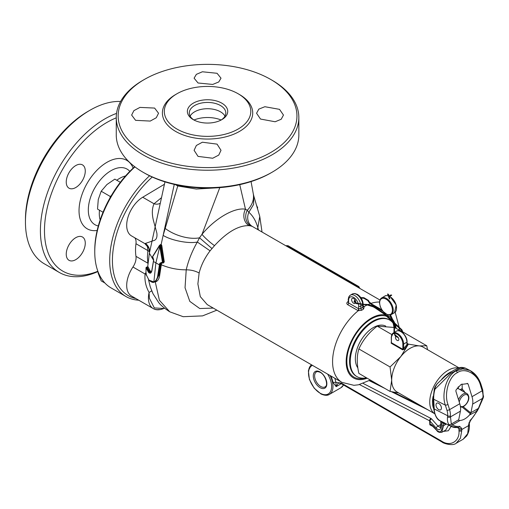 <?xml version="1.0" encoding="UTF-8"?>
<svg xmlns="http://www.w3.org/2000/svg" width="509" height="509" viewBox="0 0 509 509"><rect width="100%" height="100%" fill="white"/><g stroke="black" fill="none" stroke-linecap="round" stroke-linejoin="round"><path stroke-width="0.76" d="M111.369 195.52L110.288 196.48L101.189 191.225L106.915 184.544L114.83 179.13L120.315 182.292M101.189 191.225L98.269 199.528L97.531 209.091L103.015 212.253M110.288 196.48L109.995 197.899M388.851 297.199L389.194 297.491L388.851 297.199M389.417 298.548L389.671 298.961L389.417 298.548M387.572 294.317L387.788 293.897L387.572 294.317M391.65 295.125L391.485 295.544L391.65 295.125M462.032 383.99L462.318 389.531A3.843 2.221 60 0 1 462.331 389.538A3.843 2.221 60 0 1 464.781 392.375M438.879 409.726A3.843 2.221 60 0 1 436.238 406.354A3.843 2.221 60 0 1 436.792 403.166A3.843 2.221 60 0 1 438.548 403.268A3.843 2.221 60 0 1 441.188 406.634A3.843 2.221 60 0 1 440.635 409.821A3.843 2.221 60 0 1 438.879 409.726M458.972 429.691A1.921 1.037 -2.9 0 0 461.688 429.59L468.789 425.492A1.921 1.043 -3 0 0 469.355 424.703C469.451 426.383 469.718 431.072 466.708 435.933L463.209 439.197L467.695 433.643L468.725 424.201L470.392 420.097A23.064 14.106 116.9 0 0 476.92 410.757L478.384 408.39L482.99 397.058A14.411 8.322 -120 0 0 482.188 390.804L480.585 385.625C477.894 374.14 465.118 367.014 457.356 372.671C448.983 376.329 443.816 393.807 447.971 404.458L449.574 409.637A14.411 8.322 60 0 1 450.376 415.885L451.292 424.029L452.558 424.824A23.064 14.106 116.9 0 0 459.64 426.3L461.625 428.298L461.72 430.792L460.416 438.217L456.198 443.244C452.686 446.329 443.11 443.358 442.016 442.016A1.921 1.126 120.1 0 1 441.608 441.131C450.28 447.067 459.837 441.379 458.991 430.799L458.959 429.685A1.921 1.037 -2.9 0 0 458.972 429.691L458.895 428.387A1.921 1.037 -2.9 0 0 458.908 428.393L457.445 427.649M461.625 428.298A1.921 1.037 -2.9 0 1 458.908 428.393L457.915 427.395A24.986 15.276 -63.1 0 1 451.426 426.51A24.986 15.276 -63.1 0 1 450.242 425.791L448.881 424.5C447.602 422.68 447.156 420.116 447.557 416.82L447.659 415.745A12.49 7.215 -120 0 0 446.966 410.324L445.362 405.151C441.112 393.737 446.972 374.936 456.026 370.966L462.726 368.904L470.004 370.469L476.679 376.355L480.7 384.747A1.921 0.573 -17.2 0 1 481.177 384.963L482.774 390.142A1.921 0.573 -17.2 0 0 482.303 389.926M470.004 370.469L465.245 368.058L459.722 368.395L450.885 373.371L434.96 389.22A24.986 15.276 116.9 0 0 433.706 399.241L445.362 405.151A1.921 0.573 -17.2 0 0 447.971 404.458M448.881 424.5A1.921 1.699 -34.9 0 0 451.292 424.029L458.724 419.74L460.403 411.157A14.411 8.322 -120 0 0 459.767 403.752L455.892 391.236L455.962 390.085L461.02 384.499L467.752 383.582M334.871 378.295L335.946 382.412L341.374 383.099A1.921 1.126 120.1 0 0 341.781 383.983C339.923 383.099 338.676 382.914 338.052 383.417L336.163 386.643L333.249 382.774L331.073 376.1M468.789 424.162L468.808 425.855M450.376 415.885A1.921 1.209 4.9 0 1 447.659 415.745L434.202 408.924A24.986 15.276 116.9 0 0 440.578 421.013A24.986 15.276 116.9 0 0 440.87 421.153L444.465 422.877M440.972 421.21A0.961 0.859 -61.9 0 1 441.322 421.77L440.883 421.337A0.961 0.655 -35.2 0 0 440.858 421.153L441.437 421.446A0.961 0.865 -63.3 0 1 441.869 422.05L443.485 423.45L443.6 425.651L441.748 432.332M467.472 383.442L468.127 384.18L471.996 396.689A14.411 8.322 60 0 1 472.638 404.101L470.952 412.678L478.384 408.39A1.921 0.496 31.4 0 0 478.689 408.313A1.921 0.496 31.4 0 0 478.619 407.995M470.392 420.097A1.921 0.706 44.6 0 1 470.399 420.758L477.289 410.909L469.4 415.096C466.371 418.398 463.26 420.192 460.079 420.479L452.558 424.824A1.921 1.514 -54.7 0 1 450.242 425.791M440.769 421.108L441.042 424.417C441.01 429.889 439.452 431.174 436.366 428.266A1.921 1.482 -41.5 0 1 438.026 426.148L440.4 427.56M440.438 427.541L440.864 424.016A1.921 1.037 177.1 0 1 440.998 423.596M458.724 419.74A7.686 4.441 -120 0 0 458.673 420.046L458.978 420.498L460.079 420.479M469.4 415.096L470.901 412.984A7.686 4.441 60 0 1 470.952 412.678M432.904 425.912L431.473 425.002L429.831 424.83L430.162 424.302C430.741 424.003 431.861 424.754 433.509 426.561L436.595 430.048A0.961 0.744 138.5 0 0 436.747 430.436C437.67 432.026 439.356 432.65 441.799 432.3L445.763 430.016L448.607 425.079M436.595 430.048C440.196 433.433 442.016 431.937 442.047 425.556L441.869 422.05L441.322 421.77M341.049 383.824L336.163 386.643L335.946 382.412A1.921 0.827 -10.1 0 0 333.249 382.774M472.638 404.101L482.799 398.229A1.921 1.247 13.6 0 0 483.34 397.599L478.689 408.313L477.289 410.909L476.634 410.553M482.99 397.058A1.921 1.209 4.9 0 0 483.55 396.295A1.921 1.209 4.9 0 0 483.016 395.359M480.585 385.625A1.921 0.573 -17.2 0 0 481.177 384.963C479.045 378.206 475.323 373.371 470.004 370.476L470.004 370.476M438.472 382.628L437.155 383.792L435.322 386.948L434.96 389.22A1.921 0.464 -164.1 0 1 434.374 388.679L434.374 388.679A1.921 0.464 -164.1 0 1 434.864 388.52M436.366 428.266L429.99 421.07L430.162 424.302A0.961 0.897 50.2 0 0 430.398 424.684M433.509 426.561A0.961 0.744 138.5 0 0 433.655 426.943L433.655 426.943A0.961 0.744 138.5 0 0 434.024 427.14M431.473 425.002L436.747 430.436A0.961 0.744 138.5 0 0 437.161 430.639M444.204 422.852A0.961 0.757 -71.5 0 0 443.485 423.45A25.946 15.868 -63.1 0 0 446.425 423.978M462.547 389.659L461.377 390.416M438.713 409.63A3.843 2.221 -120 0 0 440.635 409.821A3.843 2.221 -120 0 0 441.227 406.742A3.843 2.221 -120 0 0 438.713 403.357A3.843 2.221 -120 0 0 436.792 403.166A3.843 2.221 -120 0 0 436.2 406.246A3.843 2.221 -120 0 0 438.713 409.63M461.135 390.276L462.439 389.595M97.741 270.89L98.269 273.416L101.189 280.866L104.905 283.01M69.033 172.659A13.45 7.769 120 0 0 69.033 188.196A13.45 7.769 120 0 0 82.483 180.428A13.45 7.769 120 0 0 82.483 164.891A13.45 7.769 120 0 0 69.033 172.659M69.033 244.784A13.45 7.769 120 0 0 69.033 260.322A13.45 7.769 120 0 0 82.483 252.553A13.45 7.769 120 0 0 82.483 237.016A13.45 7.769 120 0 0 69.033 244.784M116.784 180.256A28.828 16.644 -60 0 1 125.526 175.968M116.262 117.833A88.407 51.04 120 0 0 62.785 169.052A88.407 51.04 120 0 0 47.63 251.478A88.407 51.04 120 0 0 97.798 271.278M116.548 113.38A91.289 52.707 120 0 0 59.305 167.047A91.289 52.707 120 0 0 59.305 272.455A91.289 52.707 120 0 0 97.855 271.583M120.601 101.469A91.289 52.707 120 0 0 89.998 110.23A91.289 52.707 120 0 0 44.359 158.414A91.289 52.707 120 0 0 25.45 222.039A91.289 52.707 120 0 0 44.359 263.827L59.305 272.455M89.998 110.23L87.962 111.407A88.407 51.04 120 0 0 43.761 158.07A88.407 51.04 120 0 0 25.45 219.684L25.45 222.039M152.223 177.03A76.878 44.385 120 0 0 128.344 206.902A76.878 44.385 120 0 0 135.967 298.598M149.576 175.777A78.8 45.492 120 0 0 126.028 205.566A78.8 45.492 120 0 0 126.028 296.556A78.8 45.492 120 0 0 138.741 300.195M134.694 166.704A76.878 44.385 120 0 0 110.682 196.703A76.878 44.385 120 0 0 94.757 250.282A76.878 44.385 120 0 0 94.763 251.058M134.93 166.876A78.8 45.492 120 0 0 111.077 196.938A78.8 45.492 120 0 0 94.757 251.853A78.8 45.492 120 0 0 111.077 287.922L126.028 296.556M100.146 219.933A28.828 16.644 -60 0 1 99.49 210.217M221.148 120.009A23.541 13.59 0 0 0 193.954 120.009M224.984 116.116A18.26 10.543 0 0 0 194.642 111.802A18.26 10.543 0 0 0 190.124 116.116M221.11 120.035A18.26 10.543 0 0 0 225.811 112.973A18.26 10.543 0 0 0 214.537 103.238A18.26 10.543 0 0 0 194.642 105.522A18.26 10.543 0 0 0 189.297 112.973A18.26 10.543 0 0 0 193.999 120.035M193.28 103.168A20.182 11.65 0 0 0 193.28 119.647A20.182 11.65 0 0 0 221.822 119.647L221.822 119.647A20.182 11.65 0 0 0 221.822 103.168A20.182 11.65 0 0 0 193.28 103.168M134.764 237.779A11.529 6.655 -60 0 1 135.967 243.716A48.05 27.741 120 0 0 135.528 250.282A48.05 27.741 120 0 0 135.967 256.332A11.529 6.655 -60 0 1 132.951 267.009A23.064 13.317 120 0 0 126.696 285.447A23.064 13.317 120 0 0 131.468 296.003L153.215 308.556A23.064 13.317 -60 0 1 148.437 298A23.064 13.317 -60 0 1 149.073 292.421C145.79 286.529 144.454 280.395 145.078 274.007L145.93 272.474M164.432 184.264L142.717 197.237A23.064 13.317 120 0 0 126.696 225.322A23.064 13.317 120 0 0 131.468 235.877L144.855 243.607L148.806 248.163C149.557 251.72 149.722 253.514 149.309 253.565L147.674 267.002M147.89 263.217A9.995 6.623 -8.7 0 0 147.852 263.191L147.406 257.14L147.852 250.574L147.394 245.777M159.279 309.478A23.064 13.317 -60 0 1 153.215 308.556C155.939 310.236 159.457 310.216 163.783 308.492L154.303 307.932L149.411 298.299L149.073 292.421A9.995 1.183 159.2 0 0 151.631 290.639M145.078 243.537L153.33 240.7C156.206 240.14 157.383 237.601 156.867 233.09L153.896 222.236C151.79 214.957 151.835 208.805 154.03 203.772L161.506 197.67M213.271 308.091L199.744 308.53L189.806 301.373L185.041 287.75L186.224 269.827C177.571 269.846 169.268 268.167 161.315 264.788L159.692 275.21C159.253 278.792 157.866 281.032 155.512 281.929L154.03 282.12M150.963 272.417L149.754 271.666L147.286 267.467L148.087 266.875L150.308 271.074L151.472 271.73M164.954 181.872L149.309 253.558M151.606 290.499L153.069 293.814L158.344 302.047M163.084 263.134L162.886 262.759L163.548 262.154L160.984 245.561L160.666 245.02L160.208 245.134L160.284 244.644L161.168 244.409L161.786 245.459L164.305 261.95L163.084 263.134L162.326 262.879L161.646 263.268L161.315 264.788L160.074 264.928L158.414 275.573L155.436 281.49L154.24 282.05L153.89 281.763C156.047 280.943 157.332 278.887 157.745 275.592L159.412 264.858L153.432 261.486L151.93 270.54C151.288 273.314 150.149 273.906 148.513 272.328L146 267.766L146 274.217L148.997 280.154L154.24 282.05M253.285 193.789A25.946 20.379 170.7 0 1 253.304 193.904L253.806 196.01L253.584 204.465L248.856 212.272C253.075 215.95 256.135 221.313 258.038 228.363L258.438 229.864M251.064 181.579L253.304 193.904A25.946 20.379 170.7 0 1 247.259 210.242A11.529 10.135 -75.4 0 0 250.975 225.977L249.13 225.659C238.772 225.252 227.23 231.913 214.505 245.65L210.083 250.835C204.771 257.828 201.125 265.214 199.134 272.989C195.24 270.89 190.939 269.84 186.224 269.827C188.413 260.398 192.116 251.128 197.333 242.023C188.693 243.951 170.833 240.337 163.141 235.368L177.768 185.963L175.427 184.659M210.083 250.835L197.333 242.023L199.509 237.811A25.946 12.152 -160.9 0 1 165.107 228.344M249.13 225.659A11.529 9.684 97.2 0 1 245.472 209.224L247.259 210.242L248.856 212.272A11.529 9.728 -66.7 0 0 252.337 226.441L250.975 225.977M211.941 248.513L199.509 237.811L202.009 234.318C215.237 218.31 234.617 207.125 245.472 209.224L239.745 184.646M219.786 187.624L202.009 234.318A11.529 1.476 40.7 0 0 214.505 245.65M215.861 187.885L196.334 189.043L177.768 185.963A23.064 14.309 112.3 0 0 177.845 185.174M143.684 172.602A89.368 51.594 0 0 0 144.359 172.996A89.368 51.594 0 0 0 270.743 172.996L272.105 172.214A91.289 52.707 0 0 0 298.84 134.942L298.84 117.528A91.289 52.707 0 0 0 272.105 80.257A91.289 52.707 0 0 0 271.431 79.875M135.579 120.334L131.64 115.066L133.912 110.618L139.962 107.399L154.602 108.073L158.547 113.24L156.269 117.751L150.238 121.072L135.579 120.334M198.039 82.992L194.101 78.189L196.359 74.352L202.391 71.775L217.063 73.29L221.008 78.189L218.749 81.968L212.724 84.437L198.039 82.992M260.5 119.055L256.561 113.24L258.833 109.111L264.877 106.718L279.524 109.352L283.468 115.066L281.191 119.259L275.153 121.759L260.5 119.055M198.039 156.397L194.101 150.314L196.359 145.479L202.391 142.215L217.063 144.13L221.008 150.314L218.749 155.092L212.717 158.242L198.039 156.397M143.004 80.257A91.289 52.707 0 0 0 142.997 80.257L144.333 79.487A89.399 51.619 180 0 1 270.769 79.487A89.399 51.619 180 0 1 270.769 152.484A89.399 51.619 180 0 1 144.333 152.484A89.399 51.619 180 0 1 144.333 79.487L143.004 80.257A91.289 52.707 0 0 0 116.262 117.528A91.289 52.707 0 0 0 172.615 166.22A91.289 52.707 0 0 0 272.105 154.793A91.289 52.707 0 0 0 298.84 117.528M175.618 94.54L176.973 93.751A43.24 24.966 0 0 0 176.973 129.057A43.24 24.966 0 0 0 238.129 129.057A43.24 24.966 0 0 0 238.129 93.751A43.24 24.966 0 0 0 176.973 93.751L175.618 94.54A45.161 26.074 0 0 0 175.618 131.411A45.161 26.074 0 0 0 239.491 131.411A45.161 26.074 0 0 0 239.491 94.54A45.161 26.074 0 0 0 238.797 94.146M379.943 300.011L252.337 226.441M199.134 272.989L197.88 283.927L200.311 296.639L207.252 304.617M363.197 305.922L364.215 306.552L363.668 308.925A44.919 25.934 120 0 0 361.829 310.21L358.241 310.719L347.742 304.706C346.546 303.841 346.521 302.887 347.672 301.831A45.161 26.074 -60 0 1 348.162 301.474M366.461 377.799A32.671 18.865 -60 0 1 357.013 376.654A32.671 18.865 -60 0 1 350.243 361.695A32.671 18.865 -60 0 1 364.508 328.814A32.671 18.865 -60 0 1 389.684 320.059A32.671 18.865 -60 0 1 393.68 323.947M394.5 325.416A32.671 18.865 -60 0 1 395.423 327.739M160.297 203.212A9.995 7.19 40.4 0 1 154.03 203.772L142.717 197.237M153.559 260.264L149.385 253.259C150.002 249.264 148.717 245.981 145.523 243.41M132.951 267.009L145.078 274.007A9.995 3.041 -164.3 0 0 145.988 274.065M257.579 207.678L257.287 208.251L257.134 207.411M146 267.766L146.63 267.397L148.978 271.831L150.645 272.582L151.828 271.157M154.068 282.101L150.925 281.604M152.713 256.593L159.61 245.274L160.081 245.166L163.154 262.389L162.479 262.988L161.518 262.396L162.517 262.561L159.654 245.675L152.509 256.981L153.756 259.997L153.432 261.486M174.269 184.398L161.168 244.409L159.61 245.274L160.081 245.166L155.869 263.032L153.89 281.763L154.45 281.986L153.89 281.763M160.666 245.02L160.208 245.134M164.305 261.95L162.479 262.988L162.32 262.676L162.479 262.988M163.319 262.714L160.92 262.733L160.074 264.928L159.412 264.858L159.75 263.338L161.518 262.396L161.69 262.714M147.807 267.187L147.845 266.773L146.503 267.123L145.994 267.721L145.994 274.192L149.067 280.325C151.542 282.291 153.241 282.877 154.163 282.088L155.932 281.159L158.903 275.235L160.876 263.198L159.75 263.338M256.53 205.356L257.63 207.647L257.312 208.028M355.422 303.059A2.882 1.667 60 0 1 355.085 303.383A2.882 1.667 60 0 1 353.64 303.243A2.882 1.667 60 0 1 351.757 300.698A2.882 1.667 60 0 1 352.203 298.389A2.882 1.667 60 0 1 353.64 298.535A2.882 1.667 60 0 1 355.638 302.524M348.614 301.296L348.162 302.206L348.614 302.976L358.673 308.778L360.843 308.594A46.421 26.799 -60 0 1 362.745 307.264L363.197 306.412L362.93 305.807M367.199 304.961A45.161 26.074 -60 0 0 364.215 306.552A1.54 1.037 -49.6 0 1 363.203 306.475L363.203 306.475A1.54 1.037 -49.6 0 1 363.197 306.469L363.197 304.649M363.668 308.925A1.54 0.821 56.4 0 1 362.745 307.264L362.745 305.044L360.843 306.144L360.843 308.594A1.54 0.763 53.8 0 0 361.829 310.21M348.162 301.99A1.54 0.763 53.8 0 1 347.672 301.831M370.31 380.019L358.463 384.804L353.914 385.313L341.933 382.367A45.161 26.074 -60 0 1 332.581 361.695A45.161 26.074 -60 0 1 358.241 310.719A1.54 0.738 109.6 0 0 358.896 308.874M116.262 117.528L116.262 134.942A91.289 52.707 0 0 0 142.997 172.214A91.289 52.707 0 0 0 272.105 172.214L270.743 172.996M395.69 336.532A2.405 1.387 60 0 1 395.926 336.328A2.405 1.387 60 0 1 397.777 336.971A2.405 1.387 60 0 1 398.827 339.388A2.405 1.387 60 0 1 398.331 340.489A2.405 1.387 60 0 1 396.479 339.847A2.405 1.387 60 0 1 395.429 337.429A2.405 1.387 60 0 1 395.455 337.104M459.08 367.892L423.017 347.074A25.946 14.977 120 0 0 419.219 345.904A25.946 14.977 120 0 0 410.044 348.36A25.946 14.977 120 0 0 400.869 356.491L408.403 344.135L407.085 343.371M402.714 331.893L394.57 327.561M394.106 327.465L377.22 326.129C368.968 332.479 362.853 340.082 358.877 348.951C356.72 355.842 356.72 363.992 358.877 373.415L390.059 391.421L391.695 380.134L390.059 366.957L358.877 348.951M385.701 326.097A25.463 14.704 120 0 0 373.345 327.567A25.463 14.704 120 0 0 357.706 347.081A25.463 14.704 120 0 0 357.846 367.886M390.059 366.957L400.869 356.491A25.946 14.977 120 0 0 391.695 380.134A25.946 14.977 120 0 0 397.071 392.013L434.635 413.702M391.815 334.559L377.22 326.129M408.403 344.135L419.219 345.904L426.752 345.776L403.452 332.32M426.752 345.776L427.515 349.67M398.687 392.948L390.059 391.421M393.845 333.478A8.074 4.657 -120 0 0 391.421 337.467L391.421 342.722L402.835 349.314L406.914 344.708L407.085 341.94A0.579 0.331 0 0 0 406.914 341.704A8.074 4.657 60 0 0 401.003 331.709M393.864 332.663L393.215 333.039L391.256 337.232L391.421 342.722L391.421 337.467A0.579 0.331 180 0 1 391.421 336.996A8.647 4.995 60 0 1 393.215 333.039A8.647 4.995 60 0 1 393.858 332.765M393.972 332.733A8.647 4.995 60 0 1 400.329 335.857A8.647 4.995 60 0 1 403.65 344.059L403.65 348.767L404.261 349.295L402.632 349.836L391.217 343.244L391.256 341.781M402.632 349.836A0.579 0.331 -60 0 0 402.835 349.314L402.835 344.059A0.579 0.331 0 0 0 403.65 344.059L406.914 342.175L406.914 344.708L407.524 345.236L404.261 349.295M388.672 294.832L388.221 294.997M388.558 294.558L388.113 294.743M388.004 294.113L387.845 294.444M394.469 327.395L394.106 327.389M393.177 320.689L392.655 320.918L389.951 315.039M393.953 333.338L393.998 327.319L392.655 320.918L391.93 320.295M384.168 313.951L384.39 313.614M391.675 320.524L391.987 320.186L384.365 313.493L375.464 307.589M375.248 307.913L375.445 307.461L373.415 306.291L370.113 305.107M367.549 304.579L370.088 305.088L369.979 305.642M367.473 304.897L367.498 304.439L362.529 304.255M362.535 304.503L362.529 304.089L356.554 303.129M354.455 300.539L354.792 300.857M355.416 302.957L355.6 302.601M368.503 300.501L368.001 300.743M363.992 297.816L363.935 298.185M371.742 304.127L371.557 304.503M369.127 301.824L368.669 302.053M379.345 308.314L379.129 308.645M389.449 296.982L389.309 297.371M389.862 295.945L390.32 296.104M389.799 296.168L389.862 296.728L390.091 296.467M389.989 295.481L390.518 295.678M356.395 303.434L356.465 302.957L354.588 301.417L355.288 300.45M396.517 308.06A9.035 5.217 60 0 0 389.989 296.69A9.607 5.548 60 0 1 396.047 305.171A9.607 5.548 60 0 1 394.526 312.698L396.237 305.006L390.129 296.575M385.001 298.618A9.035 5.217 60 0 1 392.35 308.918A9.035 5.217 60 0 1 387.107 314.377A9.035 5.217 60 0 1 379.752 304.077A9.035 5.217 60 0 1 385.001 298.618M379.669 302.581A9.607 5.548 60 0 1 381.655 297.937A9.607 5.548 60 0 1 385.338 297.873A9.607 5.548 60 0 1 392.503 306.157A9.607 5.548 60 0 1 391.268 314.581A9.607 5.548 60 0 1 387.584 314.645M387.12 314.454A9.607 5.548 60 0 1 386.255 313.983M394.526 312.698L391.268 314.581L387.311 314.683L382.991 311.374L381.483 309.224L380.293 306.698L379.504 303.001L379.669 300.908L381.655 297.937L384.919 296.06A9.607 5.548 60 0 1 388.507 295.958M343.55 385.001L340.941 387.731A17.3 9.989 -120 0 0 343.467 384.957M319.658 371.844A8.647 4.995 -120 0 0 316.42 371.926A8.647 4.995 -120 0 0 315.166 379.103A8.647 4.995 -120 0 0 321.115 386.681A8.647 4.995 -120 0 0 325.066 386.91A8.647 4.995 -120 0 0 326.848 383.328M319.652 371.742A9.607 5.548 60 0 1 326.848 383.245A9.607 5.548 60 0 1 320.479 387.883A9.607 5.548 60 0 1 313.283 376.374A9.607 5.548 60 0 1 319.652 371.742M312.488 365.367A16.339 9.429 -120 0 0 309.377 378.69A16.339 9.429 -120 0 0 320.772 393.533A16.339 9.429 -120 0 0 331.003 390.416A16.339 9.429 -120 0 0 327.643 374.121M329.966 375.457A17.3 9.989 60 0 1 329.393 394.399A17.3 9.989 60 0 1 321.491 393.947M457.356 372.671A1.921 1.107 -120 0 0 456.026 370.966M461.72 430.792A1.921 1.101 179.6 0 1 458.991 430.799M451.133 426.357L448.353 430.748L443.314 431.428M433.426 426.688L429.831 424.83L429.621 420.79L359.494 384.588M341.374 383.099L441.608 441.131M483.213 396.899A1.921 1.247 13.6 0 1 483.34 397.599L482.774 390.142A1.921 0.573 -17.2 0 1 482.188 390.804L471.996 396.689M465.245 368.064C459.799 366.48 458.902 367.956 453.519 370.399L445.356 376.132L437.161 383.786L435.074 386.783L434.374 388.679L433.146 398.553A1.921 1.037 177.1 0 0 433.706 399.241L434.202 408.924A1.921 1.037 177.1 0 1 433.643 408.237A1.921 1.037 177.1 0 1 434.126 407.499M459.767 403.752L449.574 409.637A1.921 0.573 -17.2 0 1 446.966 410.324M460.403 411.157L450.236 417.03A1.921 1.368 8.3 0 1 447.557 416.82M320.772 393.559A17.3 9.989 60 0 1 320.396 393.336M308.518 372.76A17.3 9.989 60 0 1 311.527 364.813M431.651 418.952L430.907 418.398A1.921 1.183 117.3 0 0 429.621 420.79L429.99 421.07A1.921 1.482 -41.5 0 1 431.651 418.952L438.026 426.148L440.877 424.5M428.101 409.923L391.478 391.714M384.906 388.443L369.241 380.656M363.241 383.468L430.907 418.398M470.488 413.855L462.159 407.092M463.184 406.716L470.901 412.984M468.127 384.18L467.141 383.379M446.463 423.997L443.6 425.651A0.961 0.522 -2.9 0 1 442.047 425.556M441.042 424.417A1.921 1.037 177.1 0 1 440.864 424.016L440.711 421.083M442.016 442.016L341.781 383.983A1.921 1.126 120.1 0 0 342.754 383.894M468.725 424.201A1.921 1.043 -3 0 0 469.285 423.412L469.355 424.703A1.921 1.043 -3 0 0 468.904 424.08M469.813 420.784A1.921 0.706 44.6 0 0 470.399 420.758L469.285 423.412A1.921 1.043 -3 0 0 468.878 422.814M457.915 427.395A1.921 1.393 -99.1 0 0 458.59 427.515L458.59 427.515A1.921 1.393 -99.1 0 0 459.64 426.3M441.379 421.42L440.578 421.013C437.104 419.97 434.788 415.713 433.643 408.237L433.146 398.553A1.921 1.037 177.1 0 1 433.668 397.79M129.82 171.355L129.82 171.355A32.105 18.534 120 0 0 94.967 187.63A32.105 18.534 120 0 0 98.294 225.958L98.294 225.958M133.154 168.11A39.53 22.822 120 0 0 87.224 183.164A39.53 22.822 120 0 0 97.155 230.469M147.852 263.191L135.967 256.332M149.5 251.777A9.995 4.766 7.4 0 0 147.852 250.574L135.967 243.716M158.324 302.022C160.03 304.649 163.834 307.907 169.739 311.801L159.4 300.265L155.277 281.999L154.621 281.744M257.56 229.355L259.768 216.452L262.02 231.932M176.992 185.588L177.107 185.022M368.032 304.573A45.161 26.074 -60 0 1 370.113 303.72M370.775 303.479A45.161 26.074 -60 0 1 379.51 302.041M367.167 378.206A35.554 20.525 -60 0 1 346.165 361.695A35.554 20.525 -60 0 1 359.589 328.26A35.554 20.525 -60 0 1 385.529 315.026M386.986 315.434A35.554 20.525 -60 0 1 391.338 318.068M392.63 319.487A35.554 20.525 -60 0 1 394.819 323.323M395.321 324.717A35.554 20.525 -60 0 1 396.104 328.082M365.449 377.983A34.593 19.972 -60 0 1 346.845 361.301A34.593 19.972 -60 0 1 361.326 327.16A34.593 19.972 -60 0 1 387.623 316.713M390.308 318.418A34.593 19.972 -60 0 1 392.178 320.403M394.354 324.411A34.593 19.972 -60 0 1 395.06 326.702M356.675 376.45A32.671 18.865 -60 0 1 356.332 376.259A32.671 18.865 -60 0 1 349.562 361.301A32.671 18.865 -60 0 1 363.827 328.42A32.671 18.865 -60 0 1 389.003 319.671A32.671 18.865 -60 0 1 389.34 319.868M153.362 258.082L152.846 257.618M150.308 271.074L148.513 272.328M148.087 266.875L146.128 267.81M161.786 245.459L159.731 245.79M159.692 275.21L157.745 275.592M161.646 263.268L160.876 263.198M147.286 267.467L147.801 267.149M155.512 281.929L154.857 281.674M159.61 245.274L159.552 245.694L159.61 245.274M163.154 262.389L162.517 262.561M151.93 270.54L152.019 270.209L151.93 270.54M146 274.217L146.427 273.874L146 274.217M146.128 275.057L146.63 275.382L146.128 275.057M148.997 280.154L149.449 280.389L148.997 280.154M257.63 207.647L257.395 207.984M359.138 288.005A1.921 1.107 -120 0 0 357.992 286.605L287.324 245.809L286.688 246.178M357.356 286.974L357.992 286.605A1.54 0.891 120 0 1 358.762 286.535L359.799 288.336A1.54 0.891 180 0 0 359.348 287.706L359.08 287.235A1.54 0.891 120 0 0 358.762 286.535L288.094 245.732A1.54 0.891 -60 0 0 287.324 245.809A1.921 1.107 -120 0 0 286.363 245.713A1.921 1.107 -120 0 0 286.173 245.879M286.128 245.847L288.094 245.732A1.54 0.891 -60 0 1 288.412 246.439M363.846 306.297A1.54 0.891 -60 0 1 363.197 306.431M357.719 295.08A7.113 4.104 60 0 1 362.745 303.79A1.54 0.891 0 0 1 363.076 304.077M362.694 304.083A8.647 4.995 -120 0 0 356.631 294.457A8.647 4.995 -120 0 0 352.304 294.024L354.748 293.502L357.401 294.38C360.951 296.792 362.885 300.138 363.197 304.42M358.266 303.631A7.113 4.104 -120 0 0 353.64 297.434A7.113 4.104 -120 0 0 348.614 300.335L348.614 302.976A1.54 0.891 -60 0 1 347.742 304.706M357.795 310.515A1.54 0.891 -60 0 0 358.673 308.778L358.673 306.144A7.113 4.104 -120 0 0 358.438 304.267M348.614 300.335A1.54 0.891 180 0 1 348.162 299.712A1.54 0.891 180 0 1 348.614 299.082A8.647 4.995 60 0 1 350.402 295.125A8.647 4.995 60 0 1 354.728 295.551A8.647 4.995 60 0 1 360.601 304.026M360.716 304.617A8.647 4.995 60 0 1 360.843 306.144A1.54 0.891 0 0 1 358.673 306.144M363.146 304.649A1.54 0.891 0 0 1 362.745 305.044A8.647 4.995 -120 0 0 362.739 304.662M407.085 343.492L407.524 343.753L407.524 345.236M407.085 343.982A0.579 0.331 120 0 0 407.524 343.753M458.539 368.064A25.946 14.977 120 0 0 448.092 370.323A25.946 14.977 120 0 0 431.282 392.732A25.946 14.977 120 0 0 434.629 413.671M451.464 371.653A24.025 13.87 120 0 0 449.447 372.677A24.025 13.87 120 0 0 441.736 379.269M458.285 386.725A12.509 7.221 -60 0 1 458.215 388.59M433.127 396.276A24.025 13.87 120 0 0 433.668 408.657M396.473 331.155C400.239 328.572 407.321 336.042 407.085 341.94A0.579 0.331 0 0 1 406.914 342.175A8.647 4.995 -120 0 0 403.141 333.471A8.647 4.995 -120 0 0 396.473 331.155L394.45 332.326M402.835 344.059A8.074 4.657 -120 0 0 399.781 336.455A8.074 4.657 -120 0 0 393.883 333.465M391.217 343.244A0.579 0.331 120 0 0 391.421 342.722M463.177 406.417A7.59 4.384 -60 0 1 460.499 407.136M458.533 399.781A7.59 4.384 -60 0 1 463.177 394.017A7.59 4.384 -60 0 1 466.969 393.642A7.59 4.384 -60 0 1 468.534 397.529M460.365 406.239A6.63 3.83 120 0 0 463.852 406.023A6.63 3.83 120 0 0 468.541 397.904A6.63 3.83 120 0 0 463.852 395.194A6.63 3.83 120 0 0 459.264 402.142M389.837 298.789L388.647 294.635L387.788 293.897M387.54 294.418L388.113 294.838L389.258 298.713M394.443 332.651L394.577 327.332L393.177 320.67L390.524 314.906M398.502 338.046L393.845 333.401M402.988 333.007L401.493 330.188L394.151 323.444M403.58 333.611L401.862 329.743L393.781 322.172M355.002 299.922L354.01 301.417L355.244 302.97L356.675 303.695L367.358 304.999L373.161 306.812L375.12 307.939L384.047 313.97L393.272 322.471M381.884 309.873L371.697 304.013L369.108 301.716L368.484 300.437L363.929 297.701L360.792 297.568M382.838 311.19L371.436 304.528L368.592 301.971L367.962 300.692L363.833 298.268L361.161 298.102M389.226 296.454L388.73 297.326M389.512 296.957L390.594 295.57L391.485 295.544M391.58 294.978L390.18 295.169L389.27 296.429M389.57 296.263L389.156 296.073M384.919 296.06C385.084 295.525 386.407 295.494 388.876 295.958M398.203 337.512L395.671 336.513L394.819 335.291L394.418 333.414M325.066 386.91C328.591 385.937 325.525 374.529 319.894 372.206C317.794 371.506 316.636 371.417 316.42 371.926M311.521 364.813L308.365 370.762L309.408 379.459L314.148 388.144L321.014 393.998C324.691 395.588 327.484 395.722 329.393 394.399L340.941 387.731M458.412 427.465L451.426 426.51L442.48 421.974M463.209 439.197L456.198 443.244M420.93 405.788L393.381 392.089M377.735 384.308L369.769 380.344M460.13 389.69L462.261 388.462M94.757 250.282L94.757 251.853M148.513 279.683L150.25 286.834L153.056 293.782M169.739 311.801L183.195 316.693L202.563 315.885L216.866 310.159M253.806 196.003L259.775 216.452M270.769 79.487L272.105 80.257M238.129 93.751L239.491 94.54M399.247 329.896L399.26 328.311M399.247 327.548L395.169 312.227M341.933 382.367L207.233 304.605M357.013 376.654L356.332 376.259M389.684 320.059L389.003 319.671M163.783 308.492L164.528 308.225M152.725 293.101L153.069 293.814M257.42 208.391L257.662 207.678L256.504 205.248M150.645 272.582L150.645 272.582C150.868 272.97 151.262 272.232 151.828 270.374L153.654 259.844L152.49 256.708C152.515 257.624 152.515 257.624 152.49 256.708L159.482 245.357L160.367 245.033M352.304 294.024L350.402 295.125L348.729 296.97L348.162 299.712L348.436 301.913M144.359 172.996L142.997 172.214M460.505 407.187L463.654 406.462C467.332 404.025 471.315 397.561 466.969 393.642L457.235 388.023"/></g></svg>
